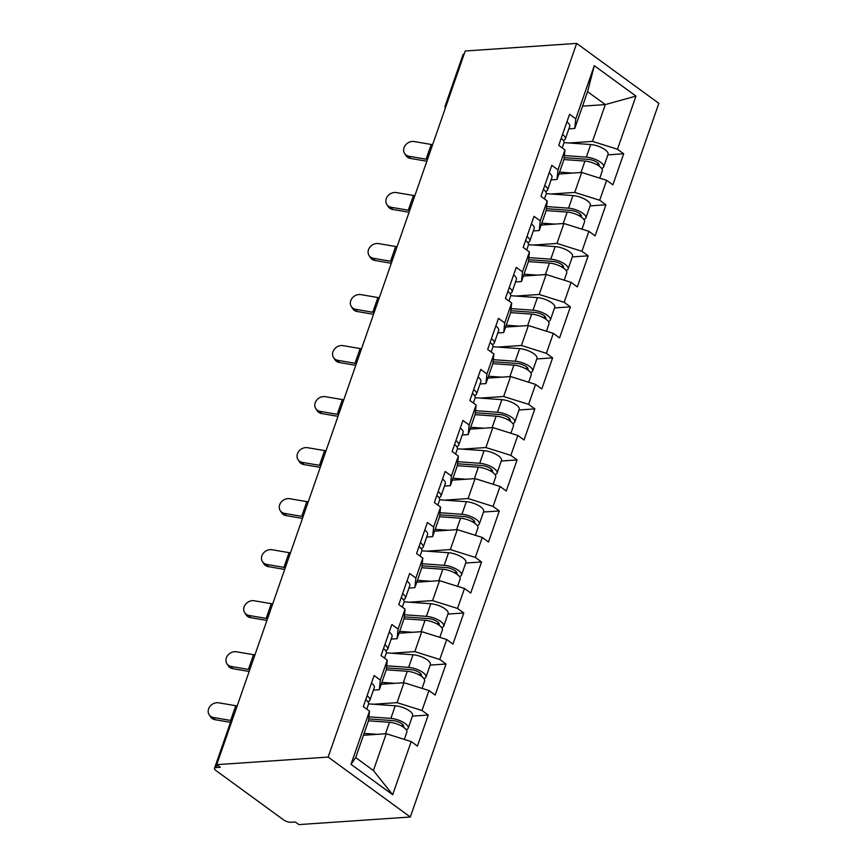 <?xml version="1.0" encoding="UTF-8"?>
<svg xmlns="http://www.w3.org/2000/svg" width="868" height="868" viewBox="0 0 868 868"><rect width="100%" height="100%" fill="white"/><g stroke="black" fill="none" stroke-linecap="round" stroke-linejoin="round"><path stroke-width="1.3" d="M410.304 817.005L658.834 103.335L576.678 43.4L328.147 757.07L410.304 817.005L298.874 824.6L295.272 821.974L291.116 822.267A5.566 2.007 -160.8 0 1 283.63 819.902L215.839 770.458A5.566 2.007 -160.8 0 1 214.483 768.364L232.136 717.662A5.566 2.007 -160.8 0 1 233.329 716.935M582.547 106.146L605.311 104.594L635.973 96.088L594.298 65.686L575.788 118.84L569.56 114.294L558.732 145.368L564.96 149.904L563.95 159.528L557.006 179.481L551.093 179.882M635.973 96.088L617.463 149.242L623.691 153.777L607.86 154.862M558.905 174.012L581.679 172.461L606.645 180.316L612.873 184.851L623.691 153.777M606.645 180.316L599.69 200.258L605.918 204.805L590.099 205.879M541.144 225.04L563.907 223.488L588.873 231.333L595.101 235.879L605.918 204.805M588.873 231.333L581.929 251.286L588.157 255.832L572.327 256.906M523.371 276.057L546.146 274.505L571.101 282.36L577.328 286.896L588.157 255.832M571.101 282.36L564.157 302.314L570.385 306.849L554.554 307.934M505.61 327.084L528.373 325.533L553.339 333.377L559.567 337.923L570.385 306.849M553.339 333.377L546.384 353.33L552.612 357.876L536.793 358.951M487.838 378.101L510.601 376.549L535.567 384.405L541.795 388.951L552.612 357.876M535.567 384.405L528.623 404.358L534.851 408.904L519.021 409.978M470.065 429.128L492.84 427.577L517.805 435.432L524.033 439.967L534.851 408.904M517.805 435.432L510.851 455.374L517.078 459.921L501.248 461.006M452.304 480.156L475.067 478.604L500.033 486.449L506.261 490.995L517.078 459.921M500.033 486.449L493.089 506.402L499.317 510.948L483.487 512.022M434.532 531.173L457.295 529.621L482.261 537.476L488.489 542.023L499.317 510.948M482.261 537.476L475.317 557.43L481.545 561.965L465.715 563.05M416.759 582.2L439.534 580.649L464.499 588.493L470.727 593.039L481.545 561.965M464.499 588.493L457.544 608.446L463.772 612.992L447.953 614.067M398.998 633.217L421.761 631.665L446.727 639.521L452.955 644.067L463.772 612.992M446.727 639.521L439.783 659.474L446.011 664.02L430.181 665.094M381.226 684.244L404 682.693L428.955 690.548L435.183 695.084L446.011 664.02M428.955 690.548L422.011 710.501L428.239 715.037L412.409 716.122M363.464 735.272L386.227 733.72L411.193 741.565L417.421 746.111L428.239 715.037M411.193 741.565L392.683 794.719L351.008 764.317L369.518 711.163L368.499 720.787L355.685 757.58L373.414 770.513L386.227 733.72M564.96 149.904L558.015 169.857L551.788 165.321L540.97 196.385L547.198 200.931L540.243 220.884L534.015 216.338L523.198 247.413L529.426 251.959L522.482 271.912L516.254 267.366L505.436 298.44L511.664 302.975L504.709 322.929L498.482 318.382L487.664 349.457L493.892 354.003L486.948 373.956L480.72 369.41L469.892 400.484L476.12 405.031L469.176 424.973L462.948 420.438L452.13 451.501L458.358 456.047L451.403 476L445.175 471.454L434.358 502.529L440.586 507.075L433.642 527.028L427.414 522.482L416.586 553.556L422.814 558.091L415.87 578.045L409.642 573.498L398.824 604.573L405.052 609.119L398.097 629.072L391.869 624.526L381.052 655.6L387.28 660.147L380.336 680.089L374.108 675.554L363.291 706.628L369.518 711.163M551.278 194.009L574.725 192.414L581.679 172.461M574.725 192.414L599.69 200.258M558.015 169.857L557.006 179.481M533.516 245.036L556.963 243.431L563.907 223.488M547.198 200.931L546.189 210.555L539.234 230.508L533.321 230.91M556.963 243.431L581.929 251.286M540.243 220.884L539.234 230.508M515.744 296.053L539.191 294.458L546.146 274.505M529.426 251.959L528.417 261.572L521.473 281.525L515.549 281.926M539.191 294.458L564.157 302.314M522.482 271.912L521.473 281.525M497.972 347.081L521.429 345.486L528.373 325.533M511.664 302.975L510.644 312.599L503.7 332.553L497.787 332.954M521.429 345.486L546.384 353.33M504.709 322.929L503.7 332.553M480.21 398.108L503.657 396.502L510.601 376.549M493.892 354.003L492.883 363.627L485.928 383.58L480.015 383.981M503.657 396.502L528.623 404.358M486.948 373.956L485.928 383.58M462.438 449.125L485.885 447.53L492.84 427.577M476.12 405.031L475.111 414.644L468.167 434.597L462.243 434.998M485.885 447.53L510.851 455.374M469.176 424.973L468.167 434.597M444.676 500.152L468.123 498.547L475.067 478.604M458.358 456.047L457.338 465.671L450.394 485.624L444.481 486.026M468.123 498.547L493.089 506.402M451.403 476L450.394 485.624M426.904 551.169L450.351 549.574L457.295 529.621M440.586 507.075L439.577 516.699L432.622 536.641L426.709 537.053M450.351 549.574L475.317 557.43M433.642 527.028L432.622 536.641M409.132 602.197L432.589 600.602L439.534 580.649M422.814 558.091L421.805 567.715L414.861 587.669L408.947 588.07M432.589 600.602L457.544 608.446M415.87 578.045L414.861 587.669M391.37 653.224L414.817 651.618L421.761 631.665M405.052 609.119L404.043 618.743L397.088 638.696L391.175 639.098M414.817 651.618L439.783 659.474M398.097 629.072L397.088 638.696M373.598 704.241L397.045 702.646L404 682.693M387.28 660.147L386.271 669.76L379.327 689.713L373.403 690.114M397.045 702.646L422.011 710.501M380.336 680.089L379.327 689.713M217.065 764.925L216.143 767.572L220.298 767.29L216.707 764.665L328.147 757.07M216.143 767.572A5.566 2.007 -160.8 0 0 214.483 768.364M373.414 770.513L392.683 794.719M351.008 764.317L355.685 757.58M216.707 764.665L465.237 50.995L576.678 43.4M569.05 142.981L592.497 141.386L605.311 104.594L587.582 91.661L574.768 128.453L568.855 128.865M592.497 141.386L617.463 149.242M575.788 118.84L574.768 128.453M594.298 65.686L587.582 91.661M446.553 104.648A5.566 2.007 19.2 0 0 445.349 105.386L463.013 54.684A5.566 2.007 19.2 0 1 464.206 53.957M230.508 722.339L215.014 719.691A8.354 7.063 147 0 1 210.577 716.881L209.166 714.722A8.354 7.063 -33 0 0 213.604 717.532L230.638 720.44A24.868 8.951 -160.8 0 0 231.138 720.527M237.159 705.944A24.868 8.951 -160.8 0 1 235.76 705.717L218.736 702.809A8.354 7.063 -33 0 0 210.045 706.302A8.354 7.063 -33 0 0 209.166 714.722M365.71 699.662A12.25 4.416 19.2 0 1 368.52 704.132L366.773 709.167M367.077 695.735A12.25 4.416 19.2 0 1 369.887 700.216A12.25 4.416 19.2 0 1 367.945 701.669L367.848 701.702M371.461 683.138A12.25 4.416 19.2 0 1 374.282 687.619L369.887 700.216M406.17 729.652A12.25 4.416 -160.8 0 0 408.22 728.165A12.25 4.416 -160.8 0 0 403.121 722.219A12.25 4.416 -160.8 0 0 390.871 718.389L368.922 716.816M408.22 728.165L412.604 715.579A12.25 4.416 -160.8 0 0 407.504 709.623A12.25 4.416 -160.8 0 0 395.255 705.793L368.585 703.883M368.705 718.899L393.15 720.657A7.421 2.669 19.2 0 1 400.571 722.979A7.421 2.669 19.2 0 1 403.663 726.581A7.421 2.669 19.2 0 1 403.284 727.08M404.304 739.406L406.853 732.093A12.25 4.416 -160.8 0 0 401.754 726.136A12.25 4.416 -160.8 0 0 389.504 722.317L368.499 720.809M377.157 734.339L364.115 733.395M249.17 671.463L232.776 668.664A8.354 7.063 147 0 1 228.338 665.854L226.939 663.705A8.354 7.063 -33 0 0 231.376 666.505L248.411 669.412A24.868 8.951 -160.8 0 0 249.713 669.619M254.932 654.917A24.868 8.951 -160.8 0 1 253.532 654.7L236.497 651.792A8.354 7.063 -33 0 0 227.807 655.275A8.354 7.063 -33 0 0 226.939 663.705M383.482 648.635A12.25 4.416 19.2 0 1 386.293 653.116L384.546 658.139M384.849 644.707A12.25 4.416 19.2 0 1 387.66 649.188A12.25 4.416 19.2 0 1 385.717 650.642L385.609 650.675M389.233 632.121A12.25 4.416 19.2 0 1 392.043 636.591L387.66 649.188M266.932 620.436L250.548 617.636A8.354 7.063 147 0 1 246.111 614.837L244.711 612.678A8.354 7.063 -33 0 0 249.149 615.488L266.172 618.396A24.868 8.951 -160.8 0 0 267.485 618.602M272.693 603.889A24.868 8.951 -160.8 0 1 271.304 603.672L254.27 600.764A8.354 7.063 -33 0 0 245.579 604.247A8.354 7.063 -33 0 0 244.711 612.678M401.244 597.607A12.25 4.416 19.2 0 1 404.065 602.088L402.307 607.123M402.611 593.69A12.25 4.416 19.2 0 1 405.432 598.16A12.25 4.416 19.2 0 1 403.49 599.625L403.381 599.658M406.994 581.093A12.25 4.416 19.2 0 1 409.815 585.575L405.432 598.16M284.704 569.419L268.32 566.62A8.354 7.063 147 0 1 263.872 563.809L262.472 561.65A8.354 7.063 -33 0 0 266.91 564.46L283.945 567.368A24.868 8.951 -160.8 0 0 285.246 567.574M290.465 552.873A24.868 8.951 -160.8 0 1 289.066 552.656L272.042 549.737A8.354 7.063 -33 0 0 263.351 553.231A8.354 7.063 -33 0 0 262.472 561.65M419.016 546.59A12.25 4.416 19.2 0 1 421.826 551.071L420.079 556.095M420.383 542.663A12.25 4.416 19.2 0 1 423.193 547.144A12.25 4.416 19.2 0 1 421.251 548.598L421.154 548.63M424.767 530.077A12.25 4.416 19.2 0 1 427.577 534.547L423.193 547.144M302.476 518.391L286.082 515.592A8.354 7.063 147 0 1 281.644 512.793L280.245 510.634A8.354 7.063 -33 0 0 284.682 513.433L301.717 516.341A24.868 8.951 -160.8 0 0 303.019 516.547M308.238 501.845A24.868 8.951 -160.8 0 1 306.838 501.628L289.804 498.72A8.354 7.063 -33 0 0 281.113 502.203A8.354 7.063 -33 0 0 280.245 510.634M436.788 495.563A12.25 4.416 19.2 0 1 439.599 500.044L437.841 505.067M438.156 491.646A12.25 4.416 19.2 0 1 440.966 496.116A12.25 4.416 19.2 0 1 439.024 497.581L438.915 497.603M442.539 479.049A12.25 4.416 19.2 0 1 445.349 483.53L440.966 496.116M320.238 467.375L303.854 464.575A8.354 7.063 147 0 1 299.417 461.765L298.006 459.606A8.354 7.063 -33 0 0 302.455 462.416L319.478 465.324A24.868 8.951 -160.8 0 0 320.791 465.53M325.999 450.828A24.868 8.951 -160.8 0 1 324.61 450.601L307.576 447.693A8.354 7.063 -33 0 0 298.885 451.186A8.354 7.063 -33 0 0 298.006 459.606M454.55 444.546A12.25 4.416 19.2 0 1 457.36 449.016L455.613 454.051M455.917 440.618A12.25 4.416 19.2 0 1 458.727 445.1A12.25 4.416 19.2 0 1 456.796 446.553L456.687 446.586M460.3 428.022A12.25 4.416 19.2 0 1 463.121 432.503L458.727 445.1M423.942 678.635A12.25 4.416 -160.8 0 0 425.982 677.149A12.25 4.416 -160.8 0 0 420.893 671.192A12.25 4.416 -160.8 0 0 408.644 667.362L386.683 665.789M425.982 677.149L430.365 664.552A12.25 4.416 -160.8 0 0 425.277 658.595A12.25 4.416 -160.8 0 0 413.027 654.776L386.358 652.855M386.466 667.883L410.911 669.629A7.421 2.669 19.2 0 1 418.343 671.951A7.421 2.669 19.2 0 1 421.425 675.554A7.421 2.669 19.2 0 1 421.056 676.063M422.076 688.378L424.615 681.065A12.25 4.416 -160.8 0 0 419.526 675.12A12.25 4.416 -160.8 0 0 407.276 671.289L386.26 669.781M394.929 683.311L381.877 682.378M441.704 627.607A12.25 4.416 -160.8 0 0 443.754 626.121A12.25 4.416 -160.8 0 0 438.655 620.164A12.25 4.416 -160.8 0 0 426.405 616.345L404.455 614.772M443.754 626.121L448.138 613.524A12.25 4.416 -160.8 0 0 443.038 607.578A12.25 4.416 -160.8 0 0 430.788 603.748L404.13 601.839M404.238 616.855L428.684 618.613A7.421 2.669 19.2 0 1 436.105 620.924A7.421 2.669 19.2 0 1 439.197 624.537A7.421 2.669 19.2 0 1 438.817 625.036M439.837 637.351L442.387 630.049A12.25 4.416 -160.8 0 0 437.288 624.092A12.25 4.416 -160.8 0 0 425.038 620.262L404.032 618.765M412.691 632.284L399.649 631.351M459.476 576.58A12.25 4.416 -160.8 0 0 461.516 575.093A12.25 4.416 -160.8 0 0 456.427 569.148A12.25 4.416 -160.8 0 0 444.177 565.318L422.228 563.744M461.516 575.093L465.91 562.507A12.25 4.416 -160.8 0 0 460.81 556.551A12.25 4.416 -160.8 0 0 448.561 552.732L421.891 550.811M422 565.827L446.456 567.585A7.421 2.669 19.2 0 1 453.877 569.907A7.421 2.669 19.2 0 1 456.959 573.509A7.421 2.669 19.2 0 1 456.59 574.008M457.61 586.334L460.149 579.021A12.25 4.416 -160.8 0 0 455.06 573.075A12.25 4.416 -160.8 0 0 442.81 569.245L421.805 567.737M430.463 581.267L417.41 580.334M477.237 525.563A12.25 4.416 -160.8 0 0 479.288 524.077A12.25 4.416 -160.8 0 0 474.188 518.12A12.25 4.416 -160.8 0 0 461.939 514.301L439.989 512.717M479.288 524.077L483.671 511.48A12.25 4.416 -160.8 0 0 478.583 505.534A12.25 4.416 -160.8 0 0 466.333 501.704L439.664 499.794M439.772 514.811L464.217 516.558A7.421 2.669 19.2 0 1 471.639 518.88A7.421 2.669 19.2 0 1 474.731 522.493A7.421 2.669 19.2 0 1 474.362 522.992M475.382 535.306L477.921 528.004A12.25 4.416 -160.8 0 0 472.821 522.048A12.25 4.416 -160.8 0 0 460.572 518.218L439.566 516.71M448.224 530.24L435.183 529.306M495.01 474.536A12.25 4.416 -160.8 0 0 497.06 473.049A12.25 4.416 -160.8 0 0 491.961 467.103A12.25 4.416 -160.8 0 0 479.711 463.273L457.761 461.7M497.06 473.049L501.444 460.463A12.25 4.416 -160.8 0 0 496.344 454.506A12.25 4.416 -160.8 0 0 484.094 450.676L457.436 448.767M457.544 463.783L481.99 465.541A7.421 2.669 19.2 0 1 489.411 467.852A7.421 2.669 19.2 0 1 492.503 471.465A7.421 2.669 19.2 0 1 492.123 471.964M493.143 484.29L495.693 476.977A12.25 4.416 -160.8 0 0 490.594 471.02A12.25 4.416 -160.8 0 0 478.344 467.201L457.338 465.693M465.997 479.223L452.955 478.279M338.01 416.347L321.616 413.548A8.354 7.063 147 0 1 317.178 410.738L315.778 408.589A8.354 7.063 -33 0 0 320.216 411.389L337.251 414.296A24.868 8.951 -160.8 0 0 338.553 414.503M343.771 399.801A24.868 8.951 -160.8 0 1 342.372 399.584L325.348 396.676A8.354 7.063 -33 0 0 316.657 400.159A8.354 7.063 -33 0 0 315.778 408.589M472.322 393.519A12.25 4.416 19.2 0 1 475.132 398L473.385 403.023M473.689 389.591A12.25 4.416 19.2 0 1 476.499 394.072A12.25 4.416 19.2 0 1 474.557 395.526L474.449 395.558M478.073 377.005A12.25 4.416 19.2 0 1 480.883 381.475L476.499 394.072M512.782 423.519A12.25 4.416 -160.8 0 0 514.822 422.032A12.25 4.416 -160.8 0 0 509.733 416.076A12.25 4.416 -160.8 0 0 497.483 412.246L475.534 410.673M514.822 422.032L519.205 409.436A12.25 4.416 -160.8 0 0 514.116 403.479A12.25 4.416 -160.8 0 0 501.867 399.66L475.197 397.739M475.306 412.756L499.751 414.513A7.421 2.669 19.2 0 1 507.183 416.835A7.421 2.669 19.2 0 1 510.265 420.438A7.421 2.669 19.2 0 1 509.896 420.947M510.916 433.262L513.455 425.949A12.25 4.416 -160.8 0 0 508.366 420.004A12.25 4.416 -160.8 0 0 496.116 416.173L475.1 414.665M483.769 428.195L470.716 427.262M355.782 365.319L339.388 362.52A8.354 7.063 147 0 1 334.95 359.721L333.551 357.562A8.354 7.063 -33 0 0 337.988 360.361L355.012 363.28A24.868 8.951 -160.8 0 0 356.325 363.486M361.544 348.773A24.868 8.951 -160.8 0 1 360.144 348.556L343.11 345.648A8.354 7.063 -33 0 0 334.419 349.131A8.354 7.063 -33 0 0 333.551 357.562M490.084 342.491A12.25 4.416 19.2 0 1 492.905 346.972L491.147 352.007M491.451 338.574A12.25 4.416 19.2 0 1 494.272 343.044A12.25 4.416 19.2 0 1 492.33 344.509L492.221 344.531M495.845 325.977A12.25 4.416 19.2 0 1 498.655 330.458L494.272 343.044M530.543 372.491A12.25 4.416 -160.8 0 0 532.594 371.005A12.25 4.416 -160.8 0 0 527.494 365.048A12.25 4.416 -160.8 0 0 515.245 361.229L493.295 359.656M532.594 371.005L536.977 358.408A12.25 4.416 -160.8 0 0 531.878 352.462A12.25 4.416 -160.8 0 0 519.628 348.632L492.97 346.723M493.078 361.739L517.523 363.486A7.421 2.669 19.2 0 1 524.945 365.808A7.421 2.669 19.2 0 1 528.037 369.421A7.421 2.669 19.2 0 1 527.657 369.92M528.677 382.235L531.227 374.933A12.25 4.416 -160.8 0 0 526.127 368.976A12.25 4.416 -160.8 0 0 513.878 365.146L492.872 363.649M501.53 377.168L488.489 376.235M373.544 314.303L357.16 311.504A8.354 7.063 147 0 1 352.723 308.693L351.312 306.534A8.354 7.063 -33 0 0 355.75 309.344L372.784 312.252A24.868 8.951 -160.8 0 0 374.086 312.458M379.305 297.757A24.868 8.951 -160.8 0 1 377.906 297.529L360.882 294.621A8.354 7.063 -33 0 0 352.191 298.115A8.354 7.063 -33 0 0 351.312 306.534M507.856 291.474A12.25 4.416 19.2 0 1 510.666 295.945L508.919 300.979M509.223 287.547A12.25 4.416 19.2 0 1 512.033 292.028A12.25 4.416 19.2 0 1 510.091 293.482L509.993 293.514M513.606 274.95A12.25 4.416 19.2 0 1 516.417 279.431L512.033 292.028M548.316 321.464A12.25 4.416 -160.8 0 0 550.366 319.977A12.25 4.416 -160.8 0 0 545.267 314.032A12.25 4.416 -160.8 0 0 533.017 310.201L511.068 308.628M550.366 319.977L554.75 307.391A12.25 4.416 -160.8 0 0 549.65 301.435A12.25 4.416 -160.8 0 0 537.4 297.605L510.731 295.695M510.851 310.711L535.296 312.469A7.421 2.669 19.2 0 1 542.717 314.791A7.421 2.669 19.2 0 1 545.809 318.393A7.421 2.669 19.2 0 1 545.429 318.892M546.449 331.218L548.999 323.905A12.25 4.416 -160.8 0 0 543.9 317.959A12.25 4.416 -160.8 0 0 531.65 314.129L510.644 312.621M519.303 326.151L506.261 325.207M391.316 263.275L374.922 260.476A8.354 7.063 147 0 1 370.484 257.677L369.084 255.517A8.354 7.063 -33 0 0 373.522 258.317L390.557 261.225A24.868 8.951 -160.8 0 0 391.859 261.431M397.077 246.729A24.868 8.951 -160.8 0 1 395.678 246.512L378.643 243.604A8.354 7.063 -33 0 0 369.952 247.087A8.354 7.063 -33 0 0 369.084 255.517M525.628 240.447A12.25 4.416 19.2 0 1 528.438 244.928L526.692 249.951M526.995 236.519A12.25 4.416 19.2 0 1 529.805 241A12.25 4.416 19.2 0 1 527.863 242.454L527.755 242.487M531.379 223.933A12.25 4.416 19.2 0 1 534.189 228.414L529.805 241M566.077 270.447A12.25 4.416 -160.8 0 0 568.128 268.961A12.25 4.416 -160.8 0 0 563.039 263.004A12.25 4.416 -160.8 0 0 550.789 259.174L528.829 257.601M568.128 268.961L572.511 256.364A12.25 4.416 -160.8 0 0 567.422 250.418A12.25 4.416 -160.8 0 0 555.173 246.588L528.504 244.678M528.612 259.695L553.057 261.442A7.421 2.669 19.2 0 1 560.489 263.763A7.421 2.669 19.2 0 1 563.571 267.366A7.421 2.669 19.2 0 1 563.202 267.876M564.222 280.19L566.761 272.877A12.25 4.416 -160.8 0 0 561.672 266.932A12.25 4.416 -160.8 0 0 549.422 263.102L528.406 261.594M537.075 275.123L524.022 274.19M409.078 212.248L392.694 209.448A8.354 7.063 147 0 1 388.256 206.649L386.857 204.49A8.354 7.063 -33 0 0 391.294 207.3L408.318 210.208A24.868 8.951 -160.8 0 0 409.631 210.414M414.839 195.701A24.868 8.951 -160.8 0 1 413.45 195.484L396.416 192.577A8.354 7.063 -33 0 0 387.725 196.07A8.354 7.063 -33 0 0 386.857 204.49M543.39 189.43A12.25 4.416 19.2 0 1 546.211 193.9L544.453 198.935M544.757 185.502A12.25 4.416 19.2 0 1 547.578 189.973A12.25 4.416 19.2 0 1 545.636 191.437L545.527 191.47M549.14 172.906A12.25 4.416 19.2 0 1 551.961 177.387L547.578 189.973M583.849 219.42A12.25 4.416 -160.8 0 0 585.9 217.933A12.25 4.416 -160.8 0 0 580.8 211.987A12.25 4.416 -160.8 0 0 568.551 208.157L546.601 206.584M585.9 217.933L590.283 205.347A12.25 4.416 -160.8 0 0 585.184 199.39A12.25 4.416 -160.8 0 0 572.934 195.56L546.276 193.651M546.384 208.667L570.829 210.425A7.421 2.669 19.2 0 1 578.251 212.736A7.421 2.669 19.2 0 1 581.343 216.349A7.421 2.669 19.2 0 1 580.963 216.848M581.983 229.163L584.533 221.861A12.25 4.416 -160.8 0 0 579.433 215.904A12.25 4.416 -160.8 0 0 567.184 212.085L546.178 210.577M554.836 224.107L541.795 223.163M426.85 161.231L410.466 158.432A8.354 7.063 147 0 1 406.018 155.622L404.618 153.473A8.354 7.063 -33 0 0 409.056 156.273L426.09 159.18A24.868 8.951 -160.8 0 0 427.392 159.387M432.611 144.685A24.868 8.951 -160.8 0 1 431.212 144.468L414.188 141.549A8.354 7.063 -33 0 0 405.497 145.043A8.354 7.063 -33 0 0 404.618 153.473M561.162 138.403A12.25 4.416 19.2 0 1 563.972 142.884L562.225 147.907M562.529 134.475A12.25 4.416 19.2 0 1 565.339 138.956A12.25 4.416 19.2 0 1 563.397 140.41L563.299 140.442M566.913 121.889A12.25 4.416 19.2 0 1 569.723 126.359L565.339 138.956M601.622 168.403A12.25 4.416 -160.8 0 0 603.661 166.906A12.25 4.416 -160.8 0 0 598.573 160.96A12.25 4.416 -160.8 0 0 586.323 157.13L564.374 155.556M603.661 166.906L608.056 154.32A12.25 4.416 -160.8 0 0 602.956 148.363A12.25 4.416 -160.8 0 0 590.707 144.544L564.037 142.623M564.146 157.64L588.602 159.397A7.421 2.669 19.2 0 1 596.023 161.719A7.421 2.669 19.2 0 1 599.104 165.321A7.421 2.669 19.2 0 1 598.736 165.821M599.755 178.146L602.294 170.833A12.25 4.416 -160.8 0 0 597.206 164.887A12.25 4.416 -160.8 0 0 584.956 161.057L563.95 159.549M572.609 173.079L559.556 172.146M213.604 717.532L215.014 719.691M235.76 705.717L230.638 720.44M401.927 726.234L402.568 724.379M390.871 718.389L395.255 705.793M385.511 733.764L389.504 722.317M231.376 666.505L232.776 668.664M253.532 654.7L248.411 669.412M249.149 615.488L250.548 617.636M271.304 603.672L266.172 618.396M266.91 564.46L268.32 566.62M289.066 552.656L283.945 567.368M284.682 513.433L286.082 515.592M306.838 501.628L301.717 516.341M302.455 462.416L303.854 464.575M324.61 450.601L319.478 465.324M419.689 675.217L420.34 673.351M408.644 667.362L413.027 654.776M403.284 682.747L407.276 671.289M437.461 624.19L438.112 622.334M426.405 616.345L430.788 603.748M421.056 631.72L425.038 620.262M455.223 573.162L455.874 571.307M444.177 565.318L448.561 552.732M438.817 580.692L442.81 569.245M472.995 522.145L473.646 520.279M461.939 514.301L466.333 501.704M456.59 529.675L460.572 518.218M490.767 471.118L491.407 469.262M479.711 463.273L484.094 450.676M474.362 478.648L478.344 467.201M320.216 411.389L321.616 413.548M342.372 399.584L337.251 414.296M508.529 420.101L509.18 418.235M497.483 412.246L501.867 399.66M492.123 427.62L496.116 416.173M337.988 360.361L339.388 362.52M360.144 348.556L355.012 363.28M526.301 369.074L526.952 367.207M515.245 361.229L519.628 348.632M509.896 376.603L513.878 365.146M355.75 309.344L357.16 311.504M377.906 297.529L372.784 312.252M544.073 318.046L544.713 316.191M533.017 310.201L537.4 297.605M527.657 325.576L531.65 314.129M373.522 258.317L374.922 260.476M395.678 246.512L390.557 261.225M561.835 267.029L562.486 265.163M550.789 259.174L555.173 246.588M545.429 274.559L549.422 263.102M391.294 207.3L392.694 209.448M413.45 195.484L408.318 210.208M579.607 216.002L580.258 214.146M568.551 208.157L572.934 195.56M563.202 223.532L567.184 212.085M409.056 156.273L410.466 158.432M431.212 144.468L426.09 159.18M597.368 164.985L598.019 163.119M586.323 157.13L590.707 144.544M580.963 172.504L584.956 161.057M233.969 715.102A5.566 5.566 0 0 0 232.136 717.662M251.742 664.085A5.566 5.566 0 0 0 249.756 669.792M269.503 613.058A5.566 5.566 0 0 0 267.518 618.765M287.275 562.041A5.566 5.566 0 0 0 285.29 567.737M305.048 511.013A5.566 5.566 0 0 0 303.051 516.72M322.809 459.986A5.566 5.566 0 0 0 320.824 465.693M340.581 408.969A5.566 5.566 0 0 0 338.596 414.676M358.343 357.941A5.566 5.566 0 0 0 356.357 363.649M376.115 306.925A5.566 5.566 0 0 0 374.13 312.621M393.888 255.897A5.566 5.566 0 0 0 391.902 261.604M411.649 204.87A5.566 5.566 0 0 0 409.663 210.577M429.421 153.853A5.566 5.566 0 0 0 427.436 159.549M445.349 105.386A5.566 5.566 0 0 0 445.197 108.533"/></g></svg>

